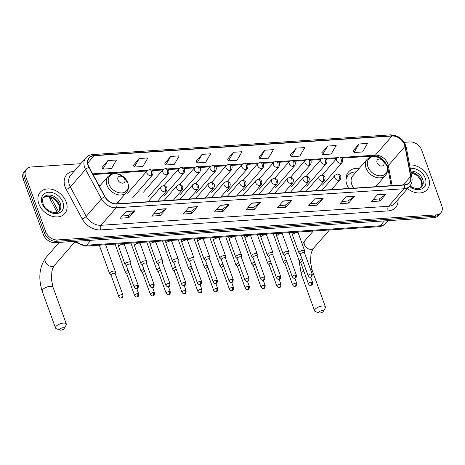 <?xml version="1.0" encoding="UTF-8"?>
<svg xmlns="http://www.w3.org/2000/svg" width="465" height="465" viewBox="0 0 465 465"><rect width="100%" height="100%" fill="white"/><g stroke="black" fill="none" stroke-linecap="round" stroke-linejoin="round"><path stroke-width="0.7" d="M359.271 168.359A17.949 13.34 41 0 0 348.506 171.963A17.949 13.34 41 0 0 346.919 184.744A17.949 13.34 41 0 0 348.738 188.476M378.074 186.535A17.949 13.34 41 0 0 377.667 184.367M118.988 203.658A17.949 13.34 41 0 0 118.581 201.49M57.131 212.209L56.788 211.575A10.16 7.55 -139 0 1 56.41 210.814M100.184 185.483A17.949 13.34 41 0 0 98.894 185.384M80.712 163.709L31.021 166.993A10.16 7.55 41 0 0 26.528 169.08L24.145 171.812A10.16 7.55 41 0 0 23.25 179.048L43.315 234.482A10.16 7.55 41 0 0 55.044 242.666L433.979 217.626A10.16 7.55 41 0 0 438.472 215.539L439.663 214.173A10.16 7.55 41 0 1 435.17 216.254A10.16 7.55 41 0 0 439.663 214.173L440.855 212.807A10.16 7.55 41 0 0 441.75 205.571L421.685 150.137A10.16 7.55 41 0 0 409.956 141.947L404.248 142.325M26.528 169.08A10.16 7.55 41 0 0 25.627 176.311L45.698 231.744L44.506 233.116A10.16 7.55 41 0 0 56.236 241.3L435.17 216.254L56.236 241.3A10.16 7.55 41 0 1 44.506 233.116L24.442 177.682L44.506 233.116L43.315 234.482M25.337 170.446A10.16 7.55 41 0 0 24.442 177.682A10.16 7.55 41 0 1 25.337 170.446M38.804 203.821A16.258 12.078 41 0 0 50.9 215.841A16.258 12.078 41 0 0 64.763 213.586A16.258 12.078 41 0 0 66.193 202.013A16.258 12.078 41 0 0 54.097 189.987A16.258 12.078 41 0 0 40.234 192.243A16.258 12.078 41 0 0 38.804 203.821A16.258 12.078 41 0 0 50.9 215.841A16.258 12.078 41 0 0 64.763 213.586A16.258 12.078 41 0 0 66.193 202.013A16.258 12.078 41 0 0 54.097 189.987A16.258 12.078 41 0 0 40.234 192.243A16.258 12.078 41 0 0 38.804 203.821M407.567 188.598A16.258 12.078 41 0 0 427.143 189.639A16.258 12.078 41 0 0 428.579 178.06A16.258 12.078 41 0 0 409.589 164.976A16.258 12.078 41 0 1 428.579 178.06A16.258 12.078 41 0 1 427.143 189.639A16.258 12.078 41 0 1 407.567 188.598M88.373 165.65A10.84 8.056 -139 0 1 89.327 157.937A10.84 8.056 -139 0 1 94.128 155.711L392.018 136.024A10.84 8.056 -139 0 1 404.98 146.388L410.618 176.485A10.84 8.056 -139 0 1 409.217 182.571A10.84 8.056 -139 0 1 404.422 184.797L116.791 203.804A10.84 8.056 -139 0 1 105.003 196.683L89.1 167.266A10.84 8.056 -139 0 1 88.373 165.65M88.147 165.668A11.108 8.254 41 0 0 88.891 167.319L104.794 196.742A11.108 8.254 41 0 0 116.872 204.036L404.504 185.029A11.108 8.254 41 0 0 410.862 176.508L405.218 146.411A11.108 8.254 41 0 0 391.937 135.792L94.04 155.479A11.108 8.254 41 0 0 88.147 165.668M359.003 143.993L354.005 152.532L362.566 151.968L367.565 143.423L359.003 143.993L353.144 150.823M327.616 146.062L322.617 154.607L331.179 154.043L336.178 145.499L327.616 146.062L321.757 152.898M296.228 148.137L291.23 156.682L299.791 156.118L304.79 147.574L296.228 148.137L290.369 154.973M264.841 150.212L259.842 158.757L268.404 158.193L273.403 149.649L264.841 150.212L258.982 157.048M107.903 160.588L102.904 169.126L111.466 168.562L116.465 160.018L107.903 160.588L102.044 167.417M139.291 158.513L134.292 167.057L142.854 166.487L147.853 157.949L139.291 158.513L133.432 165.342M170.678 156.438L165.68 164.982L174.241 164.412L179.24 155.874L170.678 156.438L164.819 163.267M202.066 154.363L197.067 162.907L205.629 162.337L210.628 153.799L202.066 154.363L196.207 161.198M233.453 152.288L228.455 160.832L237.016 160.262L242.015 151.724L233.453 152.288L227.594 159.123M45.698 231.744A10.16 7.55 41 0 0 57.428 239.934L436.356 214.888A10.16 7.55 41 0 0 440.855 212.807M323.163 198.34L317.211 205.175L308.655 205.745L314.602 198.904L323.163 198.34A2.709 1.453 -93.8 0 1 322.943 198.543L314.433 199.101M354.551 196.265L348.599 203.1L340.043 203.67L345.989 196.829L354.551 196.265A2.709 1.453 -93.8 0 1 354.33 196.468L345.821 197.032M385.938 194.19L379.986 201.031L371.43 201.595L377.377 194.754L385.938 194.19A2.709 1.453 -93.8 0 1 385.718 194.393L377.208 194.957M229.001 204.565L223.049 211.401L214.493 211.964L220.439 205.129L229.001 204.565A2.709 1.453 -93.8 0 1 228.78 204.763L220.27 205.327M197.613 206.64L191.661 213.476L183.105 214.04L189.052 207.204L197.613 206.64A2.709 1.453 -93.8 0 1 197.393 206.838L188.883 207.402M166.226 208.709L160.274 215.551L151.718 216.115L157.664 209.279L166.226 208.709A2.709 1.453 -93.8 0 1 166.005 208.913L157.495 209.477M134.838 210.785L128.886 217.626L120.33 218.19L126.277 211.354L134.838 210.785A2.709 1.453 -93.8 0 1 134.618 210.988L126.108 211.552M291.776 200.415L285.824 207.251L277.268 207.82L283.214 200.979L291.776 200.415A2.709 1.453 -93.8 0 1 291.555 200.618L283.046 201.176M260.388 202.49L254.436 209.326L245.88 209.895L251.827 203.054L260.388 202.49A2.709 1.453 -93.8 0 1 260.168 202.688L251.658 203.252M254.436 209.326L253.698 207.285M247.81 207.675L253.739 207.28L260.168 202.688M285.824 207.251L285.086 205.21M279.198 205.6L285.126 205.205L291.555 200.618M128.886 217.626L128.148 215.58M122.26 215.969L128.189 215.58L134.618 210.988M160.274 215.551L159.536 213.505M153.648 213.894L159.576 213.505L166.005 208.913M191.661 213.476L190.923 211.43M185.035 211.819L190.964 211.43L197.393 206.838M223.049 211.401L222.311 209.36M216.423 209.75L222.351 209.355L228.78 204.763M379.986 201.031L379.248 198.985M373.36 199.375L379.289 198.985L385.718 194.393M348.599 203.1L347.861 201.06M341.973 201.45L347.901 201.054L354.33 196.468M317.211 205.175L316.473 203.135M310.585 203.525L316.514 203.129L322.943 198.543M228.455 160.832L227.559 159.059M197.067 162.907L196.172 161.134M165.68 164.982L164.784 163.209M134.292 167.057L133.397 165.284M102.904 169.126L102.009 167.359M259.842 158.757L258.947 156.984M291.23 156.682L290.334 154.909M322.617 154.607L321.722 152.834M354.005 152.532L353.109 150.759M60.938 330.133A2.372 0.947 160.1 0 0 64.124 328.598A2.372 0.947 160.1 0 0 63.019 327.738A2.372 0.947 160.1 0 0 60.299 328.772A2.372 0.947 160.1 0 0 60.119 330.051A2.372 0.947 160.1 0 0 60.938 330.133M60.119 330.051L56.399 328.726A5.76 2.308 -19.9 0 1 55.509 327.976A5.76 2.308 -19.9 0 1 57.759 324.977A5.76 2.308 -19.9 0 1 63.449 323.111A5.76 2.308 -19.9 0 1 66.338 324.059A5.76 2.308 -19.9 0 1 66.135 325.204L64.124 328.598M124.823 179.444A4.063 3.023 41 0 0 120.133 176.171A4.063 3.023 41 0 0 117.976 179.897A4.063 3.023 41 0 0 122.667 183.175A4.063 3.023 41 0 0 124.823 179.444M320.025 313.009A2.372 0.947 160.1 0 0 323.216 311.474A2.372 0.947 160.1 0 0 322.111 310.614A2.372 0.947 160.1 0 0 319.385 311.649A2.372 0.947 160.1 0 0 319.205 312.928A2.372 0.947 160.1 0 0 320.025 313.009M319.205 312.928L315.491 311.602A5.76 2.308 -19.9 0 1 314.602 310.853A5.76 2.308 -19.9 0 1 316.845 307.853A5.76 2.308 -19.9 0 1 322.541 305.987A5.76 2.308 -19.9 0 1 325.424 306.935A5.76 2.308 -19.9 0 1 325.227 308.08L323.216 311.474M383.916 162.32A4.063 3.023 41 0 0 379.225 159.047A4.063 3.023 41 0 0 377.069 162.773A4.063 3.023 41 0 0 381.759 166.052A4.063 3.023 41 0 0 383.916 162.32M375.639 186.698L385.502 175.363A12.195 9.062 41 0 1 375.104 177.055A12.195 9.062 41 0 1 366.031 168.039A12.195 9.062 41 0 1 367.106 159.356L352.848 175.741A12.195 9.062 41 0 0 351.773 184.425A12.195 9.062 41 0 0 353.813 188.139M356.184 171.911A16.089 11.956 41 0 0 348.122 175.235A16.089 11.956 41 0 0 345.937 180.071M348.122 175.235L347.529 175.921A16.089 11.956 41 0 0 345.943 178.537M115.192 273.676L115.355 271.793A3.046 1.221 160.1 0 0 115.326 271.566A3.046 1.221 160.1 0 0 113.797 271.06A3.046 1.221 160.1 0 0 109.891 272.769A3.046 1.221 160.1 0 0 109.595 273.641A3.046 1.221 160.1 0 0 109.717 273.833L111.054 275.175M115.186 273.763A2.203 0.884 160.1 0 0 115.163 273.6A2.203 0.884 160.1 0 0 114.059 273.24A2.203 0.884 160.1 0 0 111.24 274.472A2.203 0.884 160.1 0 0 111.025 275.1L118.778 296.513C119.691 297.74 120.429 298.222 120.993 297.96A2.203 1.18 86.2 0 0 121.534 297.664A2.203 1.18 -93.8 0 0 121.813 294.653A2.203 0.884 160.1 0 0 119.639 295.368A2.203 0.884 160.1 0 0 118.778 296.513M128.09 270.328A3.046 1.221 160.1 0 0 125.701 271.723A3.046 1.221 160.1 0 0 125.405 272.595A3.046 1.221 160.1 0 0 125.527 272.786L126.858 274.129M128.84 272.397A2.203 0.884 160.1 0 0 127.05 273.432A2.203 0.884 160.1 0 0 126.835 274.054L134.583 295.473C135.501 296.693 136.239 297.176 136.797 296.92A2.203 1.18 86.2 0 0 137.344 296.618A2.203 1.18 -93.8 0 0 137.623 293.613A2.203 0.884 160.1 0 0 135.443 294.322A2.203 0.884 160.1 0 0 134.583 295.473M143.9 269.281A3.046 1.221 160.1 0 0 141.511 270.682A3.046 1.221 160.1 0 0 141.209 271.548A3.046 1.221 160.1 0 0 141.337 271.74L142.668 273.089M144.65 271.351A2.203 0.884 160.1 0 0 142.854 272.385A2.203 0.884 160.1 0 0 142.639 273.013L150.393 294.426C151.305 295.647 152.049 296.129 152.607 295.874A2.203 1.18 86.2 0 0 153.148 295.571A2.203 1.18 -93.8 0 0 153.427 292.566A2.203 0.884 160.1 0 0 151.253 293.281A2.203 0.884 160.1 0 0 150.393 294.426M159.704 268.235A3.046 1.221 160.1 0 0 157.315 269.636A3.046 1.221 160.1 0 0 157.019 270.502A3.046 1.221 160.1 0 0 157.141 270.694L158.478 272.042M160.454 270.305A2.203 0.884 160.1 0 0 158.664 271.339A2.203 0.884 160.1 0 0 158.449 271.967L166.203 293.38C167.115 294.607 167.853 295.089 168.417 294.827A2.203 1.18 86.2 0 0 168.958 294.525A2.203 1.18 -93.8 0 0 169.237 291.52A2.203 0.884 160.1 0 0 167.057 292.235A2.203 0.884 160.1 0 0 166.203 293.38M175.514 267.189A3.046 1.221 160.1 0 0 173.125 268.59A3.046 1.221 160.1 0 0 172.829 269.462A3.046 1.221 160.1 0 0 172.951 269.654L174.282 270.996M176.264 269.264A2.203 0.884 160.1 0 0 174.474 270.293A2.203 0.884 160.1 0 0 174.259 270.921L182.007 292.334C182.925 293.56 183.663 294.043 184.221 293.781A2.203 1.18 86.2 0 0 184.762 293.485A2.203 1.18 -93.8 0 0 185.047 290.474A2.203 0.884 160.1 0 0 182.867 291.189A2.203 0.884 160.1 0 0 182.007 292.334M191.324 266.149A3.046 1.221 160.1 0 0 188.93 267.544A3.046 1.221 160.1 0 0 188.633 268.415A3.046 1.221 160.1 0 0 188.755 268.607L190.092 269.95M192.074 268.218A2.203 0.884 160.1 0 0 190.278 269.252A2.203 0.884 160.1 0 0 190.063 269.874L197.817 291.293C198.729 292.514 199.468 292.997 200.031 292.741A2.203 1.18 86.2 0 0 200.572 292.439A2.203 1.18 -93.8 0 0 200.851 289.433A2.203 0.884 160.1 0 0 198.677 290.143A2.203 0.884 160.1 0 0 197.817 291.293M207.128 265.102A3.046 1.221 160.1 0 0 204.74 266.503A3.046 1.221 160.1 0 0 204.443 267.369A3.046 1.221 160.1 0 0 204.565 267.561L205.902 268.91M207.878 267.172A2.203 0.884 160.1 0 0 206.088 268.206A2.203 0.884 160.1 0 0 205.873 268.834L213.627 290.247C214.539 291.468 215.278 291.95 215.841 291.695A2.203 1.18 86.2 0 0 216.382 291.392A2.203 1.18 -93.8 0 0 216.661 288.387A2.203 0.884 160.1 0 0 214.481 289.102A2.203 0.884 160.1 0 0 213.627 290.247M222.938 264.056A3.046 1.221 160.1 0 0 220.55 265.457A3.046 1.221 160.1 0 0 220.247 266.323A3.046 1.221 160.1 0 0 220.375 266.515L221.706 267.863M223.688 266.125A2.203 0.884 160.1 0 0 221.892 267.16A2.203 0.884 160.1 0 0 221.677 267.788L229.431 289.201C230.349 290.427 231.088 290.91 231.646 290.648A2.203 1.18 86.2 0 0 232.186 290.346A2.203 1.18 -93.8 0 0 232.471 287.341A2.203 0.884 160.1 0 0 230.291 288.056A2.203 0.884 160.1 0 0 229.431 289.201M238.743 263.01A3.046 1.221 160.1 0 0 236.354 264.411A3.046 1.221 160.1 0 0 236.057 265.283A3.046 1.221 160.1 0 0 236.179 265.474L237.516 266.817M239.492 265.085A2.203 0.884 160.1 0 0 237.702 266.114A2.203 0.884 160.1 0 0 237.487 266.741L245.241 288.155C246.154 289.381 246.892 289.864 247.456 289.602A2.203 1.18 86.2 0 0 247.996 289.306A2.203 1.18 -93.8 0 0 248.275 286.295A2.203 0.884 160.1 0 0 246.101 287.01A2.203 0.884 160.1 0 0 245.241 288.155M254.553 261.969A3.046 1.221 160.1 0 0 252.164 263.364A3.046 1.221 160.1 0 0 251.867 264.236A3.046 1.221 160.1 0 0 251.989 264.428L253.32 265.771M255.302 264.039A2.203 0.884 160.1 0 0 253.512 265.073A2.203 0.884 160.1 0 0 253.297 265.695L261.045 287.114C261.964 288.335 262.702 288.817 263.266 288.562A2.203 1.18 86.2 0 0 263.806 288.259A2.203 1.18 -93.8 0 0 264.085 285.254A2.203 0.884 160.1 0 0 261.905 285.963A2.203 0.884 160.1 0 0 261.045 287.114M270.363 260.923A3.046 1.221 160.1 0 0 267.974 262.324A3.046 1.221 160.1 0 0 267.671 263.19A3.046 1.221 160.1 0 0 267.799 263.382L269.13 264.73M271.112 262.992A2.203 0.884 160.1 0 0 269.316 264.027A2.203 0.884 160.1 0 0 269.101 264.655L276.855 286.068C277.774 287.289 278.512 287.771 279.07 287.515A2.203 1.18 86.2 0 0 279.61 287.213A2.203 1.18 -93.8 0 0 279.895 284.208A2.203 0.884 160.1 0 0 277.715 284.923A2.203 0.884 160.1 0 0 276.855 286.068M286.167 259.877A3.046 1.221 160.1 0 0 283.778 261.278A3.046 1.221 160.1 0 0 283.481 262.144A3.046 1.221 160.1 0 0 283.604 262.336L284.94 263.684M286.917 261.946A2.203 0.884 160.1 0 0 285.126 262.981A2.203 0.884 160.1 0 0 284.911 263.608L292.665 285.022C293.578 286.248 294.316 286.731 294.88 286.469A2.203 1.18 86.2 0 0 295.42 286.167A2.203 1.18 -93.8 0 0 295.699 283.162A2.203 0.884 160.1 0 0 293.525 283.877A2.203 0.884 160.1 0 0 292.665 285.022M301.977 258.831A3.046 1.221 160.1 0 0 299.588 260.231A3.046 1.221 160.1 0 0 299.291 261.103A3.046 1.221 160.1 0 0 299.413 261.295L300.745 262.638M302.727 260.906A2.203 0.884 160.1 0 0 300.936 261.935A2.203 0.884 160.1 0 0 300.721 262.562L308.469 283.976C309.388 285.202 310.126 285.684 310.684 285.423A2.203 1.18 86.2 0 0 311.23 285.126A2.203 1.18 -93.8 0 0 311.509 282.116A2.203 0.884 160.1 0 0 309.33 282.83A2.203 0.884 160.1 0 0 308.469 283.976M130.653 264.469L130.816 262.586A3.046 1.221 160.1 0 0 130.787 262.353A3.046 1.221 160.1 0 0 128.404 261.981A3.046 1.221 160.1 0 0 125.352 263.562A3.046 1.221 160.1 0 0 125.056 264.428A3.046 1.221 160.1 0 0 125.178 264.626L126.515 265.968M130.648 264.556A2.203 0.884 160.1 0 0 130.624 264.393A2.203 0.884 160.1 0 0 129.52 264.033A2.203 0.884 160.1 0 0 126.701 265.265A2.203 0.884 160.1 0 0 126.486 265.893L134.24 287.306C135.152 288.533 135.89 289.015 136.454 288.753A2.203 1.18 86.2 0 0 136.995 288.457A2.203 1.18 -93.8 0 0 137.274 285.446A2.203 0.884 160.1 0 0 135.1 286.161A2.203 0.884 160.1 0 0 134.24 287.306M146.463 263.428L146.626 261.539A3.046 1.221 160.1 0 0 146.597 261.313A3.046 1.221 160.1 0 0 144.214 260.935A3.046 1.221 160.1 0 0 141.162 262.516A3.046 1.221 160.1 0 0 140.866 263.388A3.046 1.221 160.1 0 0 140.988 263.579L142.319 264.922M146.452 263.516A2.203 0.884 160.1 0 0 146.434 263.347A2.203 0.884 160.1 0 0 145.33 262.987A2.203 0.884 160.1 0 0 142.511 264.219A2.203 0.884 160.1 0 0 142.296 264.847L150.044 286.266C150.962 287.486 151.7 287.969 152.258 287.713A2.203 1.18 86.2 0 0 152.805 287.411A2.203 1.18 -93.8 0 0 153.084 284.4A2.203 0.884 160.1 0 0 150.904 285.115A2.203 0.884 160.1 0 0 150.044 286.266M162.268 262.382L162.43 260.493A3.046 1.221 160.1 0 0 162.401 260.266A3.046 1.221 160.1 0 0 160.024 259.894A3.046 1.221 160.1 0 0 156.972 261.475A3.046 1.221 160.1 0 0 156.67 262.341A3.046 1.221 160.1 0 0 156.798 262.533L158.129 263.882M162.262 262.469A2.203 0.884 160.1 0 0 162.239 262.307A2.203 0.884 160.1 0 0 161.14 261.94A2.203 0.884 160.1 0 0 158.315 263.178A2.203 0.884 160.1 0 0 158.1 263.806L165.854 285.219C166.766 286.44 167.505 286.922 168.068 286.667A2.203 1.18 86.2 0 0 168.609 286.364A2.203 1.18 -93.8 0 0 168.888 283.359A2.203 0.884 160.1 0 0 166.714 284.074A2.203 0.884 160.1 0 0 165.854 285.219M178.078 261.336L178.24 259.447A3.046 1.221 160.1 0 0 178.211 259.22A3.046 1.221 160.1 0 0 175.828 258.848A3.046 1.221 160.1 0 0 172.777 260.429A3.046 1.221 160.1 0 0 172.48 261.295A3.046 1.221 160.1 0 0 172.602 261.487L173.939 262.835M178.072 261.423A2.203 0.884 160.1 0 0 178.049 261.26A2.203 0.884 160.1 0 0 176.944 260.9A2.203 0.884 160.1 0 0 174.125 262.132A2.203 0.884 160.1 0 0 173.91 262.76L181.664 284.173C182.576 285.4 183.315 285.882 183.878 285.62A2.203 1.18 86.2 0 0 184.419 285.318A2.203 1.18 -93.8 0 0 184.698 282.313A2.203 0.884 160.1 0 0 182.518 283.028A2.203 0.884 160.1 0 0 181.664 284.173M193.888 260.29L194.044 258.406A3.046 1.221 160.1 0 0 194.021 258.174A3.046 1.221 160.1 0 0 191.638 257.802A3.046 1.221 160.1 0 0 188.587 259.383A3.046 1.221 160.1 0 0 188.29 260.249A3.046 1.221 160.1 0 0 188.412 260.447L189.743 261.789M193.876 260.377A2.203 0.884 160.1 0 0 193.858 260.214A2.203 0.884 160.1 0 0 192.754 259.854A2.203 0.884 160.1 0 0 189.935 261.086A2.203 0.884 160.1 0 0 189.72 261.714L197.468 283.127C198.386 284.353 199.125 284.836 199.683 284.574A2.203 1.18 86.2 0 0 200.223 284.278A2.203 1.18 -93.8 0 0 200.508 281.267A2.203 0.884 160.1 0 0 198.328 281.982A2.203 0.884 160.1 0 0 197.468 283.127M209.692 259.249L209.855 257.36A3.046 1.221 160.1 0 0 209.825 257.133A3.046 1.221 160.1 0 0 207.448 256.756A3.046 1.221 160.1 0 0 204.391 258.337A3.046 1.221 160.1 0 0 204.094 259.208A3.046 1.221 160.1 0 0 204.216 259.4L205.553 260.743M209.686 259.336A2.203 0.884 160.1 0 0 209.663 259.168A2.203 0.884 160.1 0 0 208.564 258.807A2.203 0.884 160.1 0 0 205.739 260.045A2.203 0.884 160.1 0 0 205.524 260.667L213.278 282.086C214.191 283.307 214.929 283.79 215.493 283.534A2.203 1.18 86.2 0 0 216.033 283.231A2.203 1.18 -93.8 0 0 216.312 280.226A2.203 0.884 160.1 0 0 214.138 280.936A2.203 0.884 160.1 0 0 213.278 282.086M225.502 258.203L225.665 256.314A3.046 1.221 160.1 0 0 225.635 256.087A3.046 1.221 160.1 0 0 223.252 255.715A3.046 1.221 160.1 0 0 220.201 257.296A3.046 1.221 160.1 0 0 219.904 258.162A3.046 1.221 160.1 0 0 220.026 258.354L221.363 259.703M225.49 258.29A2.203 0.884 160.1 0 0 225.473 258.127A2.203 0.884 160.1 0 0 224.368 257.761A2.203 0.884 160.1 0 0 221.549 258.999A2.203 0.884 160.1 0 0 221.334 259.627L229.082 281.04C230.001 282.261 230.739 282.743 231.303 282.488A2.203 1.18 86.2 0 0 231.843 282.185A2.203 1.18 -93.8 0 0 232.122 279.18A2.203 0.884 160.1 0 0 229.943 279.895A2.203 0.884 160.1 0 0 229.082 281.04M241.306 257.157L241.469 255.268A3.046 1.221 160.1 0 0 241.445 255.041A3.046 1.221 160.1 0 0 239.062 254.669A3.046 1.221 160.1 0 0 236.011 256.25A3.046 1.221 160.1 0 0 235.709 257.116A3.046 1.221 160.1 0 0 235.836 257.308L237.167 258.656M241.3 257.244A2.203 0.884 160.1 0 0 241.283 257.081A2.203 0.884 160.1 0 0 240.178 256.721A2.203 0.884 160.1 0 0 237.353 257.953A2.203 0.884 160.1 0 0 237.138 258.581L244.892 279.994C245.811 281.22 246.549 281.703 247.107 281.441A2.203 1.18 86.2 0 0 247.647 281.139A2.203 1.18 -93.8 0 0 247.932 278.134A2.203 0.884 160.1 0 0 245.753 278.849A2.203 0.884 160.1 0 0 244.892 279.994M257.116 256.11L257.279 254.227A3.046 1.221 160.1 0 0 257.25 253.995A3.046 1.221 160.1 0 0 254.872 253.623A3.046 1.221 160.1 0 0 251.815 255.204A3.046 1.221 160.1 0 0 251.519 256.07A3.046 1.221 160.1 0 0 251.641 256.267L252.977 257.61M257.11 256.198A2.203 0.884 160.1 0 0 257.087 256.035A2.203 0.884 160.1 0 0 255.988 255.674A2.203 0.884 160.1 0 0 253.163 256.907A2.203 0.884 160.1 0 0 252.948 257.534L260.702 278.948C261.615 280.174 262.353 280.657 262.917 280.395A2.203 1.18 86.2 0 0 263.457 280.099A2.203 1.18 -93.8 0 0 263.736 277.088A2.203 0.884 160.1 0 0 261.562 277.803A2.203 0.884 160.1 0 0 260.702 278.948M272.926 255.07L273.089 253.181A3.046 1.221 160.1 0 0 273.06 252.954A3.046 1.221 160.1 0 0 270.677 252.576A3.046 1.221 160.1 0 0 267.625 254.157A3.046 1.221 160.1 0 0 267.329 255.029A3.046 1.221 160.1 0 0 267.451 255.221L268.782 256.564M272.914 255.157A2.203 0.884 160.1 0 0 272.897 254.989A2.203 0.884 160.1 0 0 271.793 254.628A2.203 0.884 160.1 0 0 268.973 255.866A2.203 0.884 160.1 0 0 268.758 256.488L276.506 277.907C277.425 279.128 278.163 279.61 278.721 279.355A2.203 1.18 86.2 0 0 279.267 279.052A2.203 1.18 -93.8 0 0 279.546 276.047A2.203 0.884 160.1 0 0 277.367 276.756A2.203 0.884 160.1 0 0 276.506 277.907M288.73 254.024L288.893 252.135A3.046 1.221 160.1 0 0 288.87 251.908A3.046 1.221 160.1 0 0 286.487 251.536A3.046 1.221 160.1 0 0 283.435 253.117A3.046 1.221 160.1 0 0 283.133 253.983A3.046 1.221 160.1 0 0 283.261 254.175L284.592 255.523M288.724 254.111A2.203 0.884 160.1 0 0 288.707 253.948A2.203 0.884 160.1 0 0 287.603 253.582A2.203 0.884 160.1 0 0 284.778 254.82A2.203 0.884 160.1 0 0 284.563 255.448L292.316 276.861C293.235 278.082 293.973 278.564 294.531 278.308A2.203 1.18 86.2 0 0 295.072 278.006A2.203 1.18 -93.8 0 0 295.351 275.001A2.203 0.884 160.1 0 0 293.177 275.716A2.203 0.884 160.1 0 0 292.316 276.861M304.54 252.977L304.703 251.088A3.046 1.221 160.1 0 0 304.674 250.862A3.046 1.221 160.1 0 0 302.291 250.49A3.046 1.221 160.1 0 0 299.239 252.071A3.046 1.221 160.1 0 0 298.943 252.937A3.046 1.221 160.1 0 0 299.065 253.129L300.402 254.477M304.534 253.065A2.203 0.884 160.1 0 0 304.511 252.902A2.203 0.884 160.1 0 0 303.407 252.542A2.203 0.884 160.1 0 0 300.588 253.774A2.203 0.884 160.1 0 0 300.373 254.402L308.126 275.815C309.039 277.041 309.777 277.524 310.341 277.262A2.203 1.18 86.2 0 0 310.882 276.96A2.203 1.18 -93.8 0 0 311.161 273.955A2.203 0.884 160.1 0 0 308.987 274.67A2.203 0.884 160.1 0 0 308.126 275.815M55.044 242.666L57.428 239.934M23.25 179.048L25.627 176.311M433.979 217.626L436.356 214.888M75.975 241.283A13.549 10.067 41 0 0 86.618 245.195L90.873 240.3M50.702 197.084A13.549 10.067 41 0 0 50.993 197.642L51.29 197.3M57.16 212.197L50.284 199.479A6.772 2.046 -28.4 0 1 50.993 197.642L58.491 211.523M378.493 226.717A6.772 3.627 -93.8 0 0 380.161 225.792A13.549 10.067 41 0 0 386.153 223.014C384.131 225.258 381.573 226.49 378.493 226.717L84.95 246.119A6.772 3.627 -93.8 0 0 86.618 245.195L380.161 225.792L384.416 220.898M404.98 146.388L388.316 165.534A10.84 8.056 41 0 0 387.868 163.907A10.84 8.056 41 0 0 375.36 155.171L341.246 157.426M392.082 185.611L388.316 165.534A6.097 2.976 169.4 0 0 387.717 167.237L387.275 165.639L382.98 159.594L380.236 157.67C379.208 157.193 378.016 156.147 373.86 156.002A6.097 3.267 -93.8 0 0 375.36 155.171L392.018 136.024M94.128 155.711L87.792 162.994M398.069 199.514A16.932 12.584 -139 0 1 388.17 210.901L100.539 229.913A3.389 1.814 -93.8 0 1 100.975 225.287L116.204 207.779A13.549 10.067 -139 0 1 101.475 198.881L85.572 169.458A13.549 10.067 -139 0 1 84.665 167.447A13.549 10.067 -139 0 1 85.856 157.798L70.622 175.305A13.549 10.067 41 0 0 69.43 184.948A13.549 10.067 41 0 0 70.337 186.965L86.24 216.388A13.549 10.067 41 0 0 100.975 225.287L388.606 206.274A13.549 10.067 41 0 0 394.599 203.496L409.834 185.994A13.549 10.067 -139 0 1 403.835 188.767L116.204 207.779A3.389 1.814 -93.8 0 0 116.872 204.036M88.891 167.319A3.389 1.023 -28.4 0 0 85.572 169.458L70.337 186.965A3.389 1.023 151.6 0 1 66.222 189.365A16.932 12.584 -139 0 1 74.075 171.318L74.092 171.318A3.389 1.814 -93.8 0 0 74.08 171.329M404.504 185.029A3.389 1.814 86.2 0 1 403.835 188.767L388.606 206.274A3.389 1.814 -93.8 0 0 388.17 210.901M410.862 176.508A3.389 1.651 -10.6 0 1 411.92 177.438L406.282 147.341C403.887 139.43 398.65 135.274 390.583 134.867L92.686 154.56A3.389 1.814 86.2 0 1 94.04 155.479M100.539 229.913A16.932 12.584 -139 0 1 82.125 218.788A3.389 1.023 151.6 0 0 86.24 216.388L101.475 198.881A3.389 1.023 -28.4 0 1 104.794 196.742M405.218 146.411A3.389 1.651 -10.6 0 1 406.282 147.341M391.937 135.792A3.389 1.814 -93.8 0 0 390.583 134.867M82.125 218.788L66.222 189.365M410.618 176.485L403.329 184.867M337.445 157.676L325.442 158.472M321.641 158.722L309.632 159.512M305.831 159.768L293.828 160.559M290.021 160.809L278.018 161.605M274.216 161.855L262.208 162.651M258.406 162.901L246.404 163.692M242.596 163.947L230.594 164.738M226.792 164.988L214.784 165.784M210.982 166.034L198.979 166.83M195.178 167.08L183.169 167.871M179.368 168.127L167.359 168.917M163.558 169.167L151.555 169.963M147.754 170.213L92.663 173.858M58.852 211.25A10.323 7.673 41 0 0 59.264 204.565A10.323 7.673 41 0 0 52.074 197.131A10.323 7.673 41 0 0 43.367 197.776M59.392 210.721A10.323 7.673 41 0 0 60.305 203.368A10.323 7.673 41 0 0 52.621 195.736A10.323 7.673 41 0 0 43.82 197.166C42.53 198.038 42.292 200.299 43.105 203.937C45.454 211.831 57.515 214.836 59.392 210.721M62.909 202.229A12.357 9.184 41 0 0 48.645 192.272A12.357 9.184 41 0 0 42.088 203.606A12.357 9.184 41 0 0 56.352 213.557A12.357 9.184 41 0 0 62.909 202.229M74.516 242.323L54.55 265.271A5.76 4.278 -139 0 1 51.999 266.451A5.76 4.278 -139 0 1 45.355 261.812A5.76 4.278 -139 0 1 45.861 257.715C39.339 266.968 38.124 278.134 42.205 291.218L55.509 327.976M54.55 265.271C52.905 267.253 51.946 270.833 51.848 271.827L51.423 279.355L53.027 287.294A5.76 2.308 160.1 0 0 50.144 286.347A5.76 2.308 160.1 0 0 44.448 288.219A5.76 2.308 160.1 0 0 42.205 291.218M127.706 182.652A11.201 8.324 41 0 0 114.774 173.625A11.201 8.324 41 0 0 108.833 183.896A11.201 8.324 41 0 0 121.76 192.923A11.201 8.324 41 0 0 127.706 182.652M108.02 176.479A12.195 9.062 41 0 0 106.944 185.163A12.195 9.062 41 0 0 116.018 194.178A12.195 9.062 41 0 0 126.41 192.487C128.607 189.778 129.078 186.564 127.817 182.838L122.812 176.247L116.552 173.608L113.1 173.66L110.199 174.701L108.02 176.479L99.423 186.36M329.464 229.954L313.637 248.147A5.76 4.278 -139 0 1 311.091 249.327A5.76 4.278 -139 0 1 304.441 244.689A5.76 4.278 -139 0 1 304.953 240.591L302.355 244.445M303.761 270.961A5.76 2.308 160.1 0 0 301.291 274.088L314.602 310.853M313.637 248.147C311.998 250.129 311.038 253.704 310.934 254.704L310.515 262.231L312.12 270.171A5.76 2.308 160.1 0 0 310.428 269.247M386.793 165.528A11.201 8.324 41 0 0 373.866 156.502A11.201 8.324 41 0 0 367.92 166.772A11.201 8.324 41 0 0 380.847 175.799A11.201 8.324 41 0 0 386.793 165.528M347.547 175.904A16.24 12.067 41 0 0 346.059 177.398M421.232 187.302A10.323 7.673 41 0 0 421.645 180.612A10.323 7.673 41 0 0 410.961 172.3M409.915 185.895L412.658 187.569L416.466 188.598L419.668 188.197L421.778 186.767A10.323 7.673 41 0 0 422.685 179.414A10.323 7.673 41 0 0 410.735 171.103M409.473 186.407A12.357 9.184 41 0 0 422.104 188.709A12.357 9.184 41 0 0 425.289 178.275A12.357 9.184 41 0 0 410.229 168.406M127.648 193.225L147.283 170.661A3.389 2.517 41 0 0 146.987 173.073A3.389 2.517 41 0 0 150.893 175.799A3.389 1.814 -93.8 0 0 151.323 171.172A3.389 1.814 86.2 0 0 149.614 169.504C152.968 170.01 153.892 171.876 152.392 175.107A3.389 2.517 41 0 1 150.893 175.799M115.163 273.6L122.917 295.019A2.203 0.884 160.1 0 0 121.813 294.653M143.453 192.179L163.093 169.615A3.389 2.517 41 0 0 162.791 172.027A3.389 2.517 41 0 0 166.703 174.753A3.389 1.814 -93.8 0 0 167.133 170.126A3.389 1.814 86.2 0 0 165.424 168.458C168.772 168.964 169.702 170.829 168.202 174.061A3.389 2.517 41 0 1 166.703 174.753M136.815 288.701L138.727 293.973A2.203 0.884 160.1 0 0 137.623 293.613M164.11 185.564L178.897 168.568A3.389 2.517 41 0 0 178.601 170.981A3.389 2.517 41 0 0 182.507 173.712A3.389 1.814 -93.8 0 0 182.943 169.086A3.389 1.814 86.2 0 0 181.228 167.412C184.582 167.917 185.506 169.783 184.006 173.015A3.389 2.517 41 0 1 182.507 173.712M152.625 287.655L154.531 292.927A2.203 0.884 160.1 0 0 153.427 292.566M179.92 184.524L194.707 167.528A3.389 2.517 41 0 0 194.405 169.934A3.389 2.517 41 0 0 198.317 172.666A3.389 1.814 -93.8 0 0 198.747 168.039A3.389 1.814 86.2 0 0 197.038 166.371C200.392 166.871 201.316 168.743 199.816 171.974A3.389 2.517 41 0 1 198.317 172.666M168.435 286.609L170.341 291.881A2.203 0.884 160.1 0 0 169.237 291.52M195.724 183.477L210.511 166.482A3.389 2.517 41 0 0 210.215 168.894A3.389 2.517 41 0 0 214.127 171.62A3.389 1.814 -93.8 0 0 214.557 166.993A3.389 1.814 86.2 0 0 212.848 165.325C216.196 165.831 217.126 167.696 215.626 170.928A3.389 2.517 41 0 1 214.127 171.62M184.239 285.568L186.145 290.84A2.203 0.884 160.1 0 0 185.047 290.474M211.534 182.431L226.321 165.435A3.389 2.517 41 0 0 226.025 167.848A3.389 2.517 41 0 0 229.931 170.574A3.389 1.814 -93.8 0 0 230.367 165.947A3.389 1.814 86.2 0 0 228.652 164.279C232.006 164.784 232.93 166.65 231.431 169.882A3.389 2.517 41 0 1 229.931 170.574M200.049 284.522L201.955 289.794A2.203 0.884 160.1 0 0 200.851 289.433M227.339 181.385L242.131 164.389A3.389 2.517 41 0 0 241.829 166.801A3.389 2.517 41 0 0 245.741 169.533A3.389 1.814 -93.8 0 0 246.171 164.906A3.389 1.814 86.2 0 0 244.462 163.232C247.816 163.738 248.74 165.604 247.241 168.836A3.389 2.517 41 0 1 245.741 169.533M215.853 283.476L217.765 288.748A2.203 0.884 160.1 0 0 216.661 288.387M243.149 180.344L257.935 163.349A3.389 2.517 41 0 0 257.639 165.755A3.389 2.517 41 0 0 261.551 168.487A3.389 1.814 -93.8 0 0 261.981 163.86A3.389 1.814 86.2 0 0 260.272 162.192C263.62 162.692 264.55 164.564 263.05 167.795A3.389 2.517 41 0 1 261.551 168.487M231.663 282.429L233.57 287.701A2.203 0.884 160.1 0 0 232.471 287.341M258.959 179.298L273.745 162.302A3.389 2.517 41 0 0 273.449 164.715A3.389 2.517 41 0 0 277.355 167.441A3.389 1.814 -93.8 0 0 277.791 162.814A3.389 1.814 86.2 0 0 276.076 161.146C279.43 161.651 280.354 163.517 278.855 166.749A3.389 2.517 41 0 1 277.355 167.441M247.473 281.389L249.38 286.661A2.203 0.884 160.1 0 0 248.275 286.295M274.763 178.252L289.556 161.256A3.389 2.517 41 0 0 289.253 163.668A3.389 2.517 41 0 0 293.165 166.394A3.389 1.814 -93.8 0 0 293.595 161.768A3.389 1.814 86.2 0 0 291.886 160.1C295.24 160.605 296.164 162.471 294.665 165.703A3.389 2.517 41 0 1 293.165 166.394M263.277 280.343L265.19 285.615A2.203 0.884 160.1 0 0 264.085 285.254M290.573 177.206L305.36 160.21A3.389 2.517 41 0 0 305.063 162.622A3.389 2.517 41 0 0 308.975 165.354A3.389 1.814 -93.8 0 0 309.405 160.727A3.389 1.814 86.2 0 0 307.691 159.053C311.044 159.559 311.974 161.425 310.469 164.656A3.389 2.517 41 0 1 308.975 165.354M279.087 279.296L280.994 284.568A2.203 0.884 160.1 0 0 279.895 284.208M306.383 176.165L321.17 159.169A3.389 2.517 41 0 0 320.873 161.576A3.389 2.517 41 0 0 324.779 164.308A3.389 1.814 -93.8 0 0 325.209 159.681A3.389 1.814 86.2 0 0 323.5 158.013C326.854 158.513 327.779 160.384 326.279 163.616A3.389 2.517 41 0 1 324.779 164.308M294.897 278.25L296.804 283.522A2.203 0.884 160.1 0 0 295.699 283.162M322.187 175.119L336.98 158.123A3.389 2.517 41 0 0 336.677 160.535A3.389 2.517 41 0 0 340.589 163.262A3.389 1.814 -93.8 0 0 341.019 158.635A3.389 1.814 86.2 0 0 339.311 156.967C342.659 157.472 343.589 159.338 342.089 162.57A3.389 2.517 41 0 1 340.589 163.262M310.701 277.21L312.614 282.482A2.203 0.884 160.1 0 0 311.509 282.116M148.108 201.734L161.186 186.709A3.389 2.517 41 0 0 160.884 189.121A3.389 2.517 41 0 0 164.796 191.847A3.389 1.814 -93.8 0 0 165.226 187.221A3.389 1.814 86.2 0 0 163.517 185.552C166.871 186.058 167.795 187.924 166.296 191.156A3.389 2.517 41 0 1 164.796 191.847M130.787 262.353L124.388 244.677A3.046 1.221 160.1 0 0 122.696 244.189A3.046 1.221 160.1 0 0 118.953 245.88A3.046 1.221 160.1 0 0 118.656 246.752L117.959 243.939M130.624 264.393L138.378 285.812A2.203 0.884 160.1 0 0 137.274 285.446M163.918 200.688L176.991 185.663A3.389 2.517 41 0 0 176.694 188.075A3.389 2.517 41 0 0 180.606 190.807A3.389 1.814 -93.8 0 0 181.036 186.18A3.389 1.814 86.2 0 0 179.327 184.506C182.675 185.012 183.605 186.878 182.106 190.109A3.389 2.517 41 0 1 180.606 190.807M146.597 261.313L140.197 243.631A3.046 1.221 160.1 0 0 138.506 243.143A3.046 1.221 160.1 0 0 134.763 244.84A3.046 1.221 160.1 0 0 134.461 245.706L133.769 242.893M146.434 263.347L154.188 284.766A2.203 0.884 160.1 0 0 153.084 284.4M179.728 199.648L192.801 184.617A3.389 2.517 41 0 0 192.504 187.029A3.389 2.517 41 0 0 196.41 189.761A3.389 1.814 -93.8 0 0 196.846 185.134A3.389 1.814 86.2 0 0 195.131 183.466C198.485 183.966 199.409 185.837 197.91 189.063A3.389 2.517 41 0 1 196.41 189.761M162.401 260.266L156.002 242.585A3.046 1.221 160.1 0 0 154.31 242.096A3.046 1.221 160.1 0 0 150.567 243.794A3.046 1.221 160.1 0 0 150.271 244.66L149.579 241.847M162.239 262.307L169.992 283.72A2.203 0.884 160.1 0 0 168.888 283.359M195.532 198.602L208.611 183.576A3.389 2.517 41 0 0 208.308 185.988A3.389 2.517 41 0 0 212.22 188.714A3.389 1.814 -93.8 0 0 212.65 184.088A3.389 1.814 86.2 0 0 210.941 182.419C214.295 182.925 215.219 184.791 213.72 188.023A3.389 2.517 41 0 1 212.22 188.714M178.211 259.22L171.812 241.538A3.046 1.221 160.1 0 0 170.12 241.056A3.046 1.221 160.1 0 0 166.377 242.747A3.046 1.221 160.1 0 0 166.081 243.614L165.383 240.8M178.049 261.26L185.802 282.673A2.203 0.884 160.1 0 0 184.698 282.313M211.343 197.555L224.415 182.53A3.389 2.517 41 0 0 224.118 184.942A3.389 2.517 41 0 0 228.03 187.668A3.389 1.814 -93.8 0 0 228.46 183.041A3.389 1.814 86.2 0 0 226.746 181.373C230.099 181.879 231.029 183.745 229.524 186.977A3.389 2.517 41 0 1 228.03 187.668M194.021 258.174L187.622 240.498A3.046 1.221 160.1 0 0 185.93 240.01A3.046 1.221 160.1 0 0 182.187 241.701A3.046 1.221 160.1 0 0 181.885 242.573L181.193 239.76M193.858 260.214L201.607 281.633A2.203 0.884 160.1 0 0 200.508 281.267M227.153 196.509L240.225 181.484A3.389 2.517 41 0 0 239.928 183.896A3.389 2.517 41 0 0 243.834 186.628A3.389 1.814 -93.8 0 0 244.265 182.001A3.389 1.814 86.2 0 0 242.556 180.327C245.909 180.833 246.834 182.699 245.334 185.93A3.389 2.517 41 0 1 243.834 186.628M209.825 257.133L203.426 239.452A3.046 1.221 160.1 0 0 201.734 238.964A3.046 1.221 160.1 0 0 197.991 240.661A3.046 1.221 160.1 0 0 197.695 241.527L196.997 238.714M209.663 259.168L217.417 280.587A2.203 0.884 160.1 0 0 216.312 280.226M242.957 195.469L256.035 180.437A3.389 2.517 41 0 0 255.733 182.85A3.389 2.517 41 0 0 259.644 185.582A3.389 1.814 -93.8 0 0 260.075 180.955A3.389 1.814 86.2 0 0 258.366 179.287C261.719 179.786 262.644 181.658 261.144 184.884A3.389 2.517 41 0 1 259.644 185.582M225.635 256.087L219.236 238.406A3.046 1.221 160.1 0 0 217.544 237.917A3.046 1.221 160.1 0 0 213.801 239.615A3.046 1.221 160.1 0 0 213.505 240.481L212.807 237.667M225.473 258.127L233.227 279.541A2.203 0.884 160.1 0 0 232.122 279.18M258.767 194.422L271.839 179.397A3.389 2.517 41 0 0 271.543 181.809A3.389 2.517 41 0 0 275.454 184.535A3.389 1.814 -93.8 0 0 275.885 179.909A3.389 1.814 86.2 0 0 274.17 178.24C277.524 178.746 278.448 180.612 276.948 183.844A3.389 2.517 41 0 1 275.454 184.535M241.445 255.041L235.046 237.359A3.046 1.221 160.1 0 0 233.354 236.877A3.046 1.221 160.1 0 0 229.611 238.568A3.046 1.221 160.1 0 0 229.309 239.434L228.617 236.621M241.283 257.081L249.031 278.494A2.203 0.884 160.1 0 0 247.932 278.134M274.571 193.376L287.649 178.351A3.389 2.517 41 0 0 287.353 180.763A3.389 2.517 41 0 0 291.259 183.489A3.389 1.814 -93.8 0 0 291.689 178.862A3.389 1.814 86.2 0 0 289.98 177.194C293.334 177.7 294.258 179.566 292.758 182.797A3.389 2.517 41 0 1 291.259 183.489M257.25 253.995L250.85 236.319A3.046 1.221 160.1 0 0 249.159 235.831A3.046 1.221 160.1 0 0 245.415 237.522A3.046 1.221 160.1 0 0 245.119 238.394L244.421 235.581M257.087 256.035L264.841 277.454A2.203 0.884 160.1 0 0 263.736 277.088M290.381 192.33L303.459 177.305A3.389 2.517 41 0 0 303.157 179.717A3.389 2.517 41 0 0 307.069 182.449A3.389 1.814 -93.8 0 0 307.499 177.822A3.389 1.814 86.2 0 0 305.79 176.148C309.138 176.654 310.068 178.519 308.568 181.751A3.389 2.517 41 0 1 307.069 182.449M273.06 252.954L266.66 235.273A3.046 1.221 160.1 0 0 264.969 234.784A3.046 1.221 160.1 0 0 261.225 236.482A3.046 1.221 160.1 0 0 260.929 237.348L260.231 234.534M272.897 254.989L280.651 276.408A2.203 0.884 160.1 0 0 279.546 276.047M306.191 191.289L319.263 176.258A3.389 2.517 41 0 0 318.967 178.67A3.389 2.517 41 0 0 322.873 181.402A3.389 1.814 -93.8 0 0 323.309 176.776A3.389 1.814 86.2 0 0 321.594 175.107C324.948 175.607 325.872 177.479 324.372 180.705A3.389 2.517 41 0 1 322.873 181.402M288.87 251.908L282.464 234.226A3.046 1.221 160.1 0 0 280.773 233.738A3.046 1.221 160.1 0 0 277.03 235.435A3.046 1.221 160.1 0 0 276.733 236.301L276.041 233.488M288.707 253.948L296.455 275.361A2.203 0.884 160.1 0 0 295.351 275.001M321.995 190.243L335.073 175.218A3.389 2.517 41 0 0 334.771 177.63A3.389 2.517 41 0 0 338.683 180.356A3.389 1.814 -93.8 0 0 339.113 175.729A3.389 1.814 86.2 0 0 337.404 174.061C340.758 174.567 341.682 176.433 340.182 179.664A3.389 2.517 41 0 1 338.683 180.356M304.674 250.862L298.274 233.18A3.046 1.221 160.1 0 0 296.583 232.698A3.046 1.221 160.1 0 0 292.84 234.389A3.046 1.221 160.1 0 0 292.543 235.255L291.846 232.442M304.511 252.902L312.265 274.315A2.203 0.884 160.1 0 0 311.161 273.955M50.284 199.479L49.133 196.672M386.153 223.014L388.217 220.648M84.95 246.119L73.604 241.44M409.834 185.994C411.804 183.629 412.502 180.775 411.92 177.438M92.686 154.56C89.879 154.769 87.6 155.851 85.856 157.798M391.17 185.669L387.717 167.237M373.86 156.002L342.071 158.106M336.683 158.46L326.261 159.146M320.873 159.507L310.457 160.193M305.069 160.547L294.647 161.239M289.259 161.593L278.837 162.285M273.449 162.64L263.033 163.325M257.645 163.686L247.223 164.372M241.835 164.726L231.413 165.418M226.031 165.773L215.609 166.464M210.221 166.819L199.799 167.505M194.411 167.865L183.995 168.551M178.607 168.905L168.185 169.597M162.797 169.952L152.375 170.643M146.987 170.998L93.047 174.561M43.35 197.805L44.855 196.939L47.192 196.509L49.581 196.765L51.958 197.59L55.329 199.811L59.061 205.141L59.456 209.732L58.823 211.273M53.027 287.294L66.338 324.059M59.189 242.393L45.861 257.715M116.552 203.815L126.41 192.487M298.925 260.098L301.291 274.088M312.12 270.171L325.424 306.935M313.271 231.029L304.953 240.591M367.106 159.356L369.291 157.571L372.186 156.536L375.639 156.484L381.899 159.123L386.909 165.714C388.165 169.44 387.7 172.655 385.502 175.363M347.564 175.88L346.14 176.938M411.025 172.643L417.303 175.508L421.447 181.193L421.836 185.779L421.209 187.325M147.283 170.661L149.614 169.504M105.619 244.753L115.326 271.566M132.758 197.672L152.392 175.107M99.289 245.171L109.595 273.641M122.917 295.019C122.603 298.728 122.132 297.222 120.993 297.96M163.093 169.615L165.424 168.458M148.562 196.625L168.202 174.061M115.099 244.125L125.405 272.595M138.727 293.973C138.413 297.681 137.936 296.176 136.797 296.92M178.897 168.568L181.228 167.412M164.372 195.585L184.006 173.015M130.903 243.079L141.209 271.548M154.531 292.927C154.217 296.635 153.746 295.13 152.607 295.874M194.707 167.528L197.038 166.371M180.182 194.539L199.816 171.974M146.713 242.038L157.019 270.502M170.341 291.881C170.027 295.589 169.556 294.089 168.417 294.827M210.511 166.482L212.848 165.325M195.986 193.492L215.626 170.928M162.523 240.992L172.829 269.462M186.145 290.84C185.837 294.548 185.361 293.043 184.221 293.781M226.321 165.435L228.652 164.279M211.796 192.446L231.431 169.882M178.328 239.946L188.633 268.415M201.955 289.794C201.641 293.502 201.171 291.997 200.031 292.741M242.131 164.389L244.462 163.232M227.606 191.406L247.241 168.836M194.138 238.9L204.443 267.369M217.765 288.748C217.451 292.456 216.981 290.951 215.841 291.695M257.935 163.349L260.272 162.192M243.41 190.359L263.05 167.795M209.948 237.859L220.247 266.323M233.57 287.701C233.256 291.41 232.785 289.91 231.646 290.648M273.745 162.302L276.076 161.146M259.22 189.313L278.855 166.749M225.752 236.813L236.057 265.283M249.38 286.661C249.066 290.369 248.595 288.864 247.456 289.602M289.556 161.256L291.886 160.1M275.024 188.267L294.665 165.703M241.562 235.767L251.867 264.236M265.19 285.615C264.876 289.323 264.405 287.818 263.266 288.562M305.36 160.21L307.691 159.053M290.834 187.226L310.469 164.656M257.366 234.72L267.671 263.19M280.994 284.568C280.68 288.277 280.209 286.771 279.07 287.515M321.17 159.169L323.5 158.013M306.644 186.18L326.279 163.616M273.176 233.68L283.481 262.144M296.804 283.522C296.49 287.231 296.019 285.731 294.88 286.469M336.98 158.123L339.311 156.967M322.448 185.134L342.089 162.57M288.986 232.634L299.291 261.103M312.614 282.482C312.3 286.19 311.823 284.685 310.684 285.423M161.186 186.709L163.517 185.552M124.388 244.677L124.074 243.532M118.656 246.752L125.056 264.428M138.378 285.812C138.064 289.515 137.594 288.015 136.454 288.753M157.635 201.107L166.296 191.156M176.991 185.663L179.327 184.506M140.197 243.631L139.884 242.486M134.461 245.706L140.866 263.388M154.188 284.766C153.874 288.474 153.398 286.969 152.258 287.713M173.445 200.06L182.106 190.109M192.801 184.617L195.131 183.466M156.002 242.585L155.688 241.44M150.271 244.66L156.67 262.341M169.992 283.72C169.679 287.428 169.208 285.923 168.068 286.667M189.255 199.014L197.91 189.063M208.611 183.576L210.941 182.419M171.812 241.538L171.498 240.399M166.081 243.614L172.48 261.295M185.802 282.673C185.489 286.382 185.018 284.882 183.878 285.62M205.059 197.968L213.72 188.023M224.415 182.53L226.746 181.373M187.622 240.498L187.308 239.353M181.885 242.573L188.29 260.249M201.607 281.633C201.299 285.341 200.822 283.836 199.683 284.574M220.869 196.928L229.524 186.977M240.225 181.484L242.556 180.327M203.426 239.452L203.112 238.307M197.695 241.527L204.094 259.208M217.417 280.587C217.103 284.295 216.632 282.79 215.493 283.534M236.679 195.881L245.334 185.93M256.035 180.437L258.366 179.287M219.236 238.406L218.922 237.26M213.505 240.481L219.904 258.162M233.227 279.541C232.913 283.249 232.442 281.744 231.303 282.488M252.483 194.835L261.144 184.884M271.839 179.397L274.17 178.24M235.046 237.359L234.726 236.22M229.309 239.434L235.709 257.116M249.031 278.494C248.717 282.203 248.246 280.703 247.107 281.441M268.293 193.789L276.948 183.844M287.649 178.351L289.98 177.194M250.85 236.319L250.536 235.174M245.119 238.394L251.519 256.07M264.841 277.454C264.527 281.162 264.056 279.657 262.917 280.395M284.103 192.748L292.758 182.797M303.459 177.305L305.79 176.148M266.66 235.273L266.346 234.128M260.929 237.348L267.329 255.029M280.651 276.408C280.337 280.116 279.866 278.611 278.721 279.355M299.908 191.702L308.568 181.751M319.263 176.258L321.594 175.107M282.464 234.226L282.15 233.081M276.733 236.301L283.133 253.983M296.455 275.361C296.141 279.07 295.67 277.564 294.531 278.308M315.718 190.656L324.372 180.705M335.073 175.218L337.404 174.061M298.274 233.18L297.96 232.041M292.543 235.255L298.943 252.937M312.265 274.315C311.951 278.024 311.48 276.524 310.341 277.262M331.522 189.61L340.182 179.664"/></g></svg>

